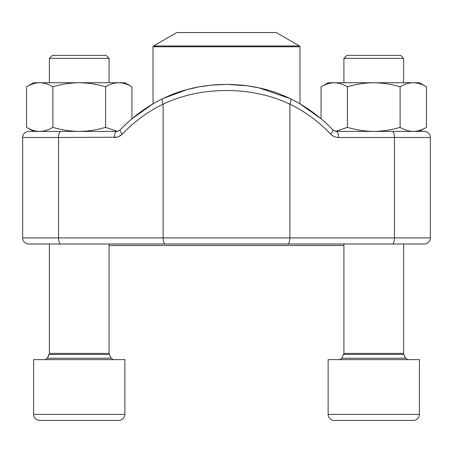 <?xml version="1.0" encoding="UTF-8"?>
<svg xmlns="http://www.w3.org/2000/svg" width="453" height="453" viewBox="0 0 453 453"><rect width="100%" height="100%" fill="white"/><g stroke="black" fill="none" stroke-linecap="round" stroke-linejoin="round"><path stroke-width="0.68" d="M49.388 58.341L52.372 55.357L106.11 55.357L109.094 58.341L49.388 58.341L49.388 82.74M55.566 420.463L118.794 420.463C122.491 420.101 124.518 418.074 124.881 414.376C124.518 418.074 122.491 420.101 118.794 420.463L39.688 420.463C35.991 420.101 33.964 418.074 33.601 414.376L124.881 414.376L124.881 359.608L33.601 359.608L33.601 414.376C33.964 418.074 35.991 420.101 39.688 420.463M49.377 420.463L42.684 420.463M343.906 58.341L346.89 55.357L400.628 55.357L403.612 58.341L343.906 58.341L343.906 82.74M337.202 420.463L334.206 420.463C330.509 420.101 328.482 418.074 328.119 414.376L419.399 414.376C419.036 418.074 417.009 420.101 413.312 420.463L337.202 420.463M397.434 420.463L377.683 420.463M334.206 420.463C330.509 420.101 328.482 418.074 328.119 414.376L328.119 359.608L419.399 359.608L419.399 414.376C419.036 418.074 417.009 420.101 413.312 420.463M33.601 131.421L26.54 127.344C30.838 129.943 35.232 131.302 39.717 131.421C44.207 131.302 48.596 129.943 52.893 127.344L52.893 86.817C61.483 84.213 70.266 82.854 79.241 82.74C88.216 82.854 96.999 84.213 105.589 86.817C109.886 84.213 114.275 82.854 118.765 82.74C123.25 82.854 127.644 84.213 131.942 86.817L131.942 118.771L153.023 103.845L153.023 46.767L299.977 46.767L299.977 103.845L321.058 118.771L321.058 86.817C325.356 84.213 329.75 82.854 334.235 82.74C338.725 82.854 343.114 84.213 347.411 86.817C356.001 84.213 364.784 82.854 373.759 82.74C382.734 82.854 391.517 84.213 400.107 86.817C404.404 84.213 408.793 82.854 413.283 82.74C417.768 82.854 422.162 84.213 426.46 86.817L426.46 127.344C422.162 129.943 417.768 131.302 413.283 131.421C408.793 131.302 404.404 129.943 400.107 127.344L400.107 86.817M52.893 127.344C61.483 129.943 70.266 131.302 79.241 131.421C88.216 131.302 96.999 129.943 105.589 127.344L105.589 86.817M26.54 127.344L26.54 86.817C30.838 84.213 35.232 82.854 39.717 82.74C44.207 82.854 48.596 84.213 52.893 86.817M105.589 127.344L117.344 131.37M39.717 131.421L79.241 131.421M26.54 86.817L33.601 82.74L124.881 82.74L131.942 86.817M335.656 131.37L347.411 127.344L347.411 86.817M347.411 127.344C356.001 129.943 364.784 131.302 373.759 131.421C382.734 131.302 391.517 129.943 400.107 127.344M321.058 86.817L328.119 82.74L419.399 82.74L426.46 86.817M290.339 98.692A6.087 2.027 116 0 1 289.886 104.156C251.84 85.911 200.922 86.008 163.114 104.156A6.087 2.027 64 0 1 162.678 98.686C146.817 106.432 132.655 116.823 120.192 129.841C117.78 131.33 116.608 131.857 116.664 131.421L28.737 131.421A6.087 6.087 0 0 0 22.65 137.508L22.65 237.91L430.35 237.91A6.087 6.087 0 0 1 424.263 243.997L28.737 243.997A6.087 6.087 0 0 1 22.65 237.91A6.087 6.087 0 0 0 28.737 243.997A6.087 6.087 0 0 1 22.65 237.91M430.35 137.508L338.555 137.508A6.087 2.225 -90 0 0 336.336 131.421L424.263 131.421A6.087 6.087 0 0 1 430.35 137.508L430.35 237.91M424.263 131.421L413.283 131.421M45.776 243.997L407.224 243.997M162.916 98.618C200.673 79.768 252.083 79.66 290.084 98.618M22.65 137.508A6.087 6.087 0 0 1 28.737 131.421A6.087 6.087 0 0 0 22.65 137.508L58.556 137.508L58.556 237.91A6.087 2.225 90 0 0 60.781 243.997M116.664 131.421A6.087 2.225 90 0 0 114.445 137.508C117.508 137.457 120.153 136.302 122.367 134.043L118.72 136.608M120.175 129.858A6.087 1.591 43.7 0 0 122.367 134.043A153.533 142.91 -90 0 1 163.114 104.156L163.114 237.91A6.087 2.225 90 0 0 165.339 243.997M332.825 129.858A6.087 1.591 136.3 0 1 330.633 134.043C332.864 136.308 335.503 137.463 338.555 137.508M343.906 245.515L109.094 245.515M272.451 32.537L176.755 32.537L153.476 45.974L299.524 45.974L276.245 32.537L272.451 32.537M45.164 359.608L47.361 358.221L49.156 354.45L109.326 354.45L109.094 353.402L49.388 353.402L47.361 358.221L111.121 358.221L113.318 359.608M343.674 354.45L403.844 354.45L403.612 353.402L343.906 353.402L341.879 358.221L405.639 358.221L407.836 359.608M116.897 137.219L58.556 137.508A6.087 2.225 90 0 1 60.781 131.421M336.103 137.219L334.28 136.608M332.576 135.674L330.633 134.043A153.533 142.91 90 0 0 289.886 104.156L289.886 237.91A6.087 2.225 90 0 1 287.661 243.997M392.219 131.421A6.087 2.225 -90 0 1 394.444 137.508L394.444 237.91A6.087 2.225 90 0 1 392.219 243.997M403.844 354.45L405.639 358.221L403.844 354.45M109.326 354.45L111.121 358.221L109.326 354.45M109.094 353.402L109.094 243.997M109.094 82.74L109.094 58.341M49.388 353.402L49.388 243.997M341.879 358.221L339.682 359.608M403.612 353.402L403.612 243.997M403.612 82.74L403.612 58.341M343.906 353.402L343.906 243.997M419.399 131.421L426.46 127.344M162.678 98.686L186.885 89.62L199.156 86.84L210.419 85.226L227.083 84.383L247.44 85.821L259.218 87.922L290.322 98.686C306.183 106.432 320.345 116.823 332.808 129.841L336.336 131.421M153.476 45.974L153.023 46.767M299.977 46.767L299.524 45.974"/></g></svg>
